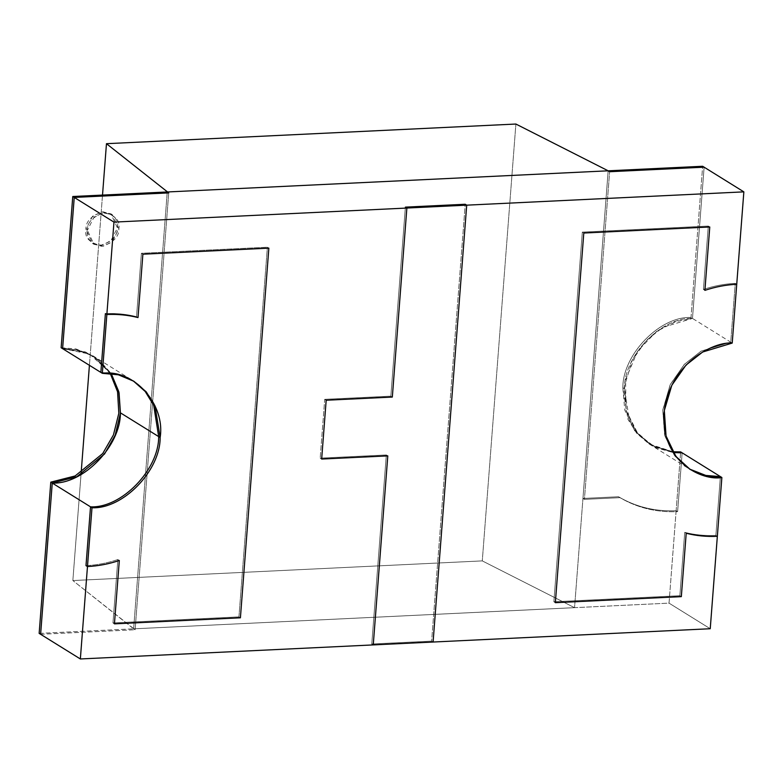 <?xml version="1.0" encoding="UTF-8"?>
<svg xmlns="http://www.w3.org/2000/svg" width="783" height="783" viewBox="0 0 783 783"><rect width="100%" height="100%" fill="white"/><g stroke="black" fill="none" stroke-linecap="round" stroke-linejoin="round"><path stroke-width="0.59" stroke-dasharray="3.92 2.94" d="M62.601 348.65L78.613 350.128L94.214 356.637L111.225 373.579L89.477 354.024L62.601 348.65L86.619 352.732L99.637 360.503L111.225 373.579L94.214 356.637L77.527 349.874L62.601 348.65M133.208 380.861L116.882 373.892L100.86 372.414L117.284 373.99L133.208 380.861L117.284 373.99L100.86 372.414L116.882 373.892L133.208 380.861M582.953 498.458L618.511 496.745C635.923 506.963 655.136 511.622 676.14 510.722L669.034 603.135L133.629 628.837L167.249 191.972L133.629 628.837L669.034 603.135L676.14 510.722L677.608 511.632L682.14 452.828L677.608 511.632L676.14 510.722C655.136 511.622 635.923 506.963 618.511 496.745L582.953 498.458L608.166 170.811L582.953 498.458L584.421 499.368L582.953 498.458L584.421 499.368L619.989 497.665L618.511 496.745L619.989 497.665C637.401 507.873 656.604 512.532 677.608 511.632C656.604 512.532 637.401 507.873 619.989 497.665L584.421 499.368L609.634 171.722L584.421 499.368L609.634 171.722L584.421 499.368L582.953 498.458L618.511 496.745L619.989 497.665L584.421 499.368L619.989 497.665L618.511 496.745C635.923 506.963 655.136 511.622 676.14 510.722L677.608 511.632C656.604 512.532 637.401 507.873 619.989 497.665C637.401 507.873 656.604 512.532 677.608 511.632L676.14 510.722L680.662 451.908L676.14 510.722C655.136 511.622 635.923 506.963 618.511 496.745L582.953 498.458L608.166 170.811L574.546 607.667L482.279 560.892L515.889 124.037L482.279 560.892L72.858 580.555L135.107 629.757L133.629 628.837L574.546 607.667L608.166 170.811L582.953 498.458M720.399 476.593L715.877 535.396L717.345 536.316L715.877 535.396C705.18 535.905 694.805 534.887 684.734 532.352L679.859 595.716L681.327 596.636L679.859 595.716L553.875 601.765L555.353 602.685L553.875 601.765L582.327 232.111L583.795 233.031L582.327 232.111L708.302 226.062L709.77 226.982L708.302 226.062L703.418 289.436L704.896 290.356L703.418 289.436C713.959 285.912 724.578 283.886 735.266 283.368L730.745 342.171L692.475 318.407L704.113 167.18L692.475 318.407L730.745 342.171L701.196 351.087L684.538 364.154L670.365 384.336L662.849 409.626L664.581 435.074L674.457 455.52L689.529 469.056L675.005 456.225L664.806 435.925L662.761 410.429L670.091 384.903L684.244 364.457L700.991 351.205L730.745 342.171L735.266 283.368L736.734 284.278L735.266 283.368C724.578 283.886 713.959 285.912 703.418 289.436L708.302 226.062L582.327 232.111L553.875 601.765L679.859 595.716L684.734 532.352L686.202 533.262L684.734 532.352C694.805 534.887 705.18 535.905 715.877 535.396L720.399 476.593L715.877 535.396L717.345 536.316L715.877 535.396L720.399 476.593M710.24 628.729L669.034 603.135L710.24 628.729M40.618 634.289L135.107 629.757L168.717 192.892L135.107 629.757L40.618 634.289M433.087 642.031L431.619 641.12L371.778 643.988L373.246 644.908L371.778 643.988L386.322 454.962L320.188 458.143L324.71 399.33L390.844 396.159L405.388 207.133L390.844 396.159L392.322 397.069L390.844 396.159L324.71 399.33L326.178 400.24L324.71 399.33L320.188 458.143L321.656 459.053L320.188 458.143L386.322 454.962L387.791 455.882L386.322 454.962L371.778 643.988L431.619 641.12L433.087 642.031L431.619 641.12L465.229 204.255L431.619 641.12L465.229 204.255L431.619 641.12L433.087 642.031M673.253 452.574L650.526 444.842L636.197 431.746L626.312 411.31L624.589 385.862L632.106 360.562L646.278 340.38L662.937 327.323L692.475 318.407L675.944 321.5L656.506 331.493L637.568 351.156L625.558 379.706L626.048 410.292L638.145 434.174L655.723 447.68L673.253 452.574L652.836 446.193L635.962 431.443L626.175 410.772L624.325 388.642L622.847 387.722C622.593 354.611 660.079 315.98 691.007 317.497L692.475 318.407C661.547 316.9 624.061 355.521 624.325 388.642L629.473 420.314L638.243 434.291L650.526 444.842L673.253 452.574M114.435 623.855L112.967 622.935L117.842 559.561L119.31 560.481L117.842 559.561C107.3 563.094 96.691 565.12 85.993 565.639C96.691 565.12 107.3 563.094 117.842 559.561L112.967 622.935L114.435 623.855L112.967 622.935L238.942 616.887L112.967 622.935L238.942 616.887L240.41 617.807L238.942 616.887L267.385 247.232L238.942 616.887L267.385 247.232L268.853 248.152L267.385 247.232L141.41 253.281L267.385 247.232L141.41 253.281L142.878 254.201L141.41 253.281L136.526 316.655L141.41 253.281L136.526 316.655L138.004 317.565L136.526 316.655C126.454 314.11 116.08 313.102 105.392 313.601C116.08 313.102 126.454 314.11 136.526 316.655L138.004 317.565L136.526 316.655C126.454 314.11 116.08 313.102 105.392 313.601C116.08 313.102 126.454 314.11 136.526 316.655L141.41 253.281L142.878 254.201L141.41 253.281L267.385 247.232L268.853 248.152L267.385 247.232L238.942 616.887L240.41 617.807L238.942 616.887L112.967 622.935L114.435 623.855M167.249 191.972L133.629 628.837L167.249 191.972L133.629 628.837L72.858 580.555L81.148 472.756L72.858 580.555L482.279 560.892L574.546 607.667L133.629 628.837L135.107 629.757L133.629 628.837L167.249 191.972M102.514 195.084L89.419 365.299L102.514 195.084M373.246 644.908L371.778 643.988L431.619 641.12L371.778 643.988L373.246 644.908M387.791 455.882L386.322 454.962L371.778 643.988L386.322 454.962L387.791 455.882M321.656 459.053L320.188 458.143L386.322 454.962L320.188 458.143L321.656 459.053M326.178 400.24L324.71 399.33L320.188 458.143L324.71 399.33L326.178 400.24M392.322 397.069L390.844 396.159L324.71 399.33L390.844 396.159L392.322 397.069M405.388 207.133L390.844 396.159L405.388 207.133M119.31 560.481L117.842 559.561L112.967 622.935L117.842 559.561L119.31 560.481M85.993 565.639C96.691 565.12 107.3 563.094 117.842 559.561C107.3 563.094 96.691 565.12 85.993 565.639M704.896 290.356L703.418 289.436L708.302 226.062L709.77 226.982L708.302 226.062L582.327 232.111L583.795 233.031L582.327 232.111L553.875 601.765L555.353 602.685L553.875 601.765L679.859 595.716L681.327 596.636L679.859 595.716L684.734 532.352L686.202 533.262L684.734 532.352C694.805 534.887 705.18 535.905 715.877 535.396C705.18 535.905 694.805 534.887 684.734 532.352L679.859 595.716L553.875 601.765L582.327 232.111L708.302 226.062L703.418 289.436L704.896 290.356M689.529 469.056L674.457 455.52L664.581 435.074L662.849 409.626L670.365 384.336L684.538 364.154L701.196 351.087L730.745 342.171L732.213 343.081L730.745 342.171L735.266 283.368L736.734 284.278L735.266 283.368C724.578 283.886 713.959 285.912 703.418 289.436C713.959 285.912 724.578 283.886 735.266 283.368L730.745 342.171L700.991 351.205L684.244 364.457L670.091 384.903L662.761 410.429L664.806 435.925L675.005 456.225L689.529 469.056M622.847 387.722L624.325 388.642C624.061 355.521 661.547 316.9 692.475 318.407L691.007 317.497L702.645 166.27L691.007 317.497C660.079 315.98 622.593 354.611 622.847 387.722L624.765 410.116L634.807 430.953L652.043 445.654L672.744 451.752L649.048 443.922L636.765 433.371L628.005 419.394L622.847 387.722M704.113 167.18L692.475 318.407L704.113 167.18M682.14 452.828L677.608 511.632L682.14 452.828M61.133 347.73L76.049 348.964L92.746 355.717L110.256 373.481L98.658 359.984L85.484 351.959L61.133 347.73M39.15 633.378L133.629 628.837L39.15 633.378M168.717 192.892L135.107 629.757L168.717 192.892M87.402 230.271C87.119 222.372 92.795 216.519 104.442 212.712C115.581 215.423 120.396 220.777 118.889 228.763C119.173 236.662 113.496 242.515 101.849 246.322C90.711 243.611 85.895 238.257 87.402 230.271L93.95 244.325L103.199 246.195L112.223 241.947L118.889 228.763L112.341 214.708L103.092 212.839L94.058 217.087L87.402 230.271L85.924 229.36C84.417 237.347 89.242 242.691 100.381 245.402C112.028 241.604 117.704 235.752 117.421 227.843C118.928 219.857 114.112 214.513 102.965 211.802C91.317 215.609 85.641 221.462 85.924 229.36L92.59 216.177L101.614 211.929L110.873 213.798L117.421 227.843L110.755 241.037L101.731 245.285L92.472 243.405L85.924 229.36L87.402 230.271M92.746 355.717L133.952 381.311M649.048 443.922L690.254 469.516M93.95 244.325L92.472 243.405M112.341 214.708L110.873 213.798"/><path stroke-width="1.17" d="M111.225 373.579L119.065 392.782L120.416 412.837L158.675 436.601L153.703 405.34L145.188 391.461L133.208 380.861L145.188 391.461L153.703 405.34L158.675 436.601L120.416 412.837C120.67 445.948 83.194 484.579 52.255 483.062L40.618 634.289L80.355 658.963L87.471 566.549L85.993 565.639L90.525 506.836L52.255 483.062L90.525 506.836C121.453 508.343 158.939 469.712 158.675 436.601C158.939 469.712 121.453 508.343 90.525 506.836L85.993 565.639L87.471 566.549L80.355 658.963L40.618 634.289L52.255 483.062C83.194 484.579 120.67 445.948 120.416 412.837L119.065 392.782L111.225 373.579L118.82 391.725L120.376 413.336L115.179 435.182L104.531 454.013L76.783 476.778L52.255 483.062L76.783 476.778L104.531 454.013L115.179 435.182L120.376 413.336L118.82 391.725L111.225 373.579M100.86 372.414L62.601 348.65L100.86 372.414L105.392 313.601L106.86 314.521L113.966 222.108L74.238 197.424L62.601 348.65L74.238 197.424L113.966 222.108L406.866 208.043L405.388 207.133L465.229 204.255L466.707 205.166L743.85 191.864L704.113 167.18L609.634 171.722L608.166 170.811L167.249 191.972L608.166 170.811L609.634 171.722L704.113 167.18L743.85 191.864L466.707 205.166L433.087 642.031L710.24 628.729L717.345 536.316C706.658 536.815 696.273 535.807 686.202 533.262L681.327 596.636L555.353 602.685L583.795 233.031L709.77 226.982L704.896 290.356C715.437 286.823 726.047 284.797 736.734 284.278L743.85 191.864L736.734 284.278C726.047 284.797 715.437 286.823 704.896 290.356L709.77 226.982L583.795 233.031L555.353 602.685L681.327 596.636L686.202 533.262C696.273 535.807 706.658 536.815 717.345 536.316L710.24 628.729L433.087 642.031L466.707 205.166L465.229 204.255L405.388 207.133L406.866 208.043L113.966 222.108L106.86 314.521C117.548 314.012 127.932 315.03 138.004 317.565L142.878 254.201L268.853 248.152L240.41 617.807L114.435 623.855L119.31 560.481C108.768 564.005 98.159 566.031 87.471 566.549C98.159 566.031 108.768 564.005 119.31 560.481L114.435 623.855L240.41 617.807L268.853 248.152L142.878 254.201L138.004 317.565C127.932 315.03 117.548 314.012 106.86 314.521L105.392 313.601L100.86 372.414L102.338 373.325L100.86 372.414L105.392 313.601L100.86 372.414M167.249 191.972L168.717 192.892L74.238 197.424L168.717 192.892L106.468 143.69L102.514 195.084L106.468 143.69L515.889 124.037L608.166 170.811L167.249 191.972L608.166 170.811L515.889 124.037L106.468 143.69L168.717 192.892L167.249 191.972L72.76 196.513L74.238 197.424L168.717 192.892L74.238 197.424L72.76 196.513L61.133 347.73L62.601 348.65L61.133 347.73L72.76 196.513L167.249 191.972M682.14 452.828L720.399 476.593L682.14 452.828L673.253 452.574L682.14 452.828L680.662 451.908L672.744 451.752L680.662 451.908L682.14 452.828L673.253 452.574L682.14 452.828M373.246 644.908L80.355 658.963L373.246 644.908L387.791 455.882L321.656 459.053L326.178 400.24L392.322 397.069L406.866 208.043L392.322 397.069L326.178 400.24L321.656 459.053L387.791 455.882L373.246 644.908L387.791 455.882L321.656 459.053L326.178 400.24L392.322 397.069L406.866 208.043L466.707 205.166L465.229 204.255L405.388 207.133L406.866 208.043L405.388 207.133L465.229 204.255L466.707 205.166L433.087 642.031L373.246 644.908L433.087 642.031L466.707 205.166L406.866 208.043L392.322 397.069L326.178 400.24L321.656 459.053L387.791 455.882L373.246 644.908M689.529 469.056L705.826 475.438L720.399 476.593L705.826 475.438L689.529 469.056L705.826 475.438L720.399 476.593L721.867 477.503L717.345 536.316C706.658 536.815 696.273 535.807 686.202 533.262L681.327 596.636L555.353 602.685L583.795 233.031L709.77 226.982L704.896 290.356C715.437 286.823 726.047 284.797 736.734 284.278L732.213 343.081L702.664 352.007L686.016 365.064L671.834 385.246L664.327 410.537L666.049 435.984L675.925 456.43L690.254 469.516L706.951 476.279L721.867 477.503L720.399 476.593L705.826 475.438L689.529 469.056M89.419 365.299L81.148 472.756L89.419 365.299M133.208 380.861L145.188 391.461L153.703 405.34L158.675 436.601L160.153 437.511L154.995 405.839L146.235 391.862L133.952 381.311L118.35 374.803L102.338 373.325L106.86 314.521L105.392 313.601L106.86 314.521C117.548 314.012 127.932 315.03 138.004 317.565L142.878 254.201L268.853 248.152L240.41 617.807L114.435 623.855L119.31 560.481C108.768 564.005 98.159 566.031 87.471 566.549L85.993 565.639L87.471 566.549L91.993 507.746L90.525 506.836L85.993 565.639L90.525 506.836L91.993 507.746C122.921 509.253 160.407 470.632 160.153 437.511L158.675 436.601C158.939 469.712 121.453 508.343 90.525 506.836C121.453 508.343 158.939 469.712 158.675 436.601L153.703 405.34L145.188 391.461L133.208 380.861M142.878 254.201L138.004 317.565C127.932 315.03 117.548 314.012 106.86 314.521L102.338 373.325C133.727 368.822 165.526 404.126 160.153 437.511C160.407 470.632 122.921 509.253 91.993 507.746L87.471 566.549C98.159 566.031 108.768 564.005 119.31 560.481L114.435 623.855L240.41 617.807L268.853 248.152L142.878 254.201M704.896 290.356L709.77 226.982L583.795 233.031L555.353 602.685L681.327 596.636L686.202 533.262C696.273 535.807 706.658 536.815 717.345 536.316L721.867 477.503C703.242 481.095 661.087 463.027 664.053 413.316C668.741 363.537 713.998 341.271 732.213 343.081L736.734 284.278C726.047 284.797 715.437 286.823 704.896 290.356M702.645 166.27L704.113 167.18L702.645 166.27L608.166 170.811L609.634 171.722L704.113 167.18L609.634 171.722L608.166 170.811L702.645 166.27M110.256 373.481L117.558 391.735L118.83 413.287L113.437 434.937L102.73 453.523L75.129 475.956L50.787 482.152L52.255 483.062L50.787 482.152L39.15 633.378L40.618 634.289L52.255 483.062L40.618 634.289L39.15 633.378L50.787 482.152L75.129 475.956L102.73 453.523L113.437 434.937L118.83 413.287L117.558 391.735L110.256 373.481M62.601 348.65L74.238 197.424L62.601 348.65"/></g></svg>
